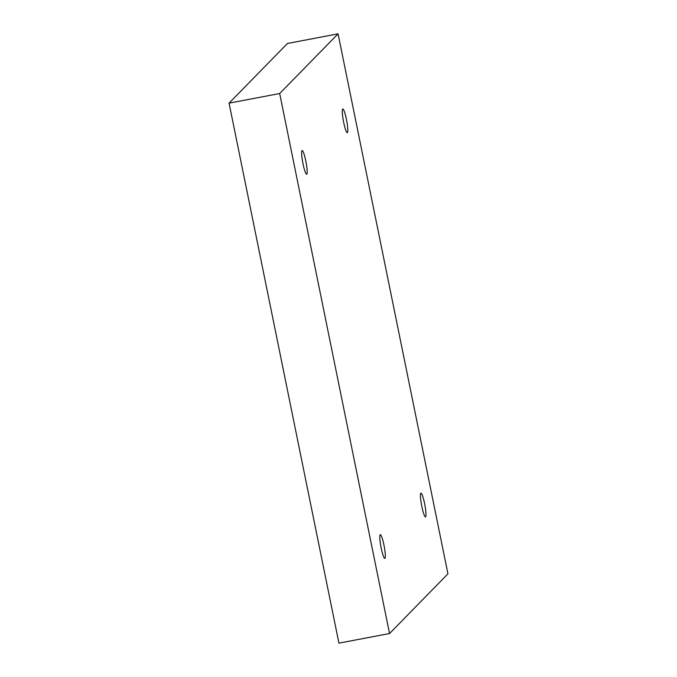 <?xml version="1.0" encoding="UTF-8"?>
<svg xmlns="http://www.w3.org/2000/svg" width="677" height="677" viewBox="0 0 677 677"><rect width="100%" height="100%" fill="white"/><g stroke="black" fill="none" stroke-linecap="round" stroke-linejoin="round"><path stroke-width="1.02" d="M389.546 633.528L447.937 573.851L338.068 33.85L287.454 43.472L229.063 103.149L338.932 643.15L389.546 633.528L279.677 93.528L229.063 103.149M338.068 33.85L279.677 93.528M420.806 493.228A12.076 1.642 -100.8 0 1 420.95 493.144A12.076 1.642 -100.8 0 1 424.817 504.695A12.076 1.642 -100.8 0 1 425.461 516.864A12.076 1.642 -100.8 0 1 421.703 505.871A12.076 1.642 -100.8 0 1 420.806 493.228M380.169 534.754A12.076 1.642 -100.8 0 1 380.313 534.678A12.076 1.642 -100.8 0 1 384.181 546.229A12.076 1.642 -100.8 0 1 384.824 558.398A12.076 1.642 -100.8 0 1 381.066 547.397A12.076 1.642 -100.8 0 1 380.169 534.754M302.01 150.59A12.076 1.642 -100.8 0 1 302.154 150.514A12.076 1.642 -100.8 0 1 306.021 162.065A12.076 1.642 -100.8 0 1 306.664 174.234A12.076 1.642 -100.8 0 1 302.907 163.233A12.076 1.642 -100.8 0 1 302.01 150.59M342.655 109.065A12.076 1.642 -100.8 0 1 342.79 108.98A12.076 1.642 -100.8 0 1 346.658 120.531A12.076 1.642 -100.8 0 1 347.301 132.7A12.076 1.642 -100.8 0 1 343.544 121.708A12.076 1.642 -100.8 0 1 342.655 109.065"/></g></svg>
